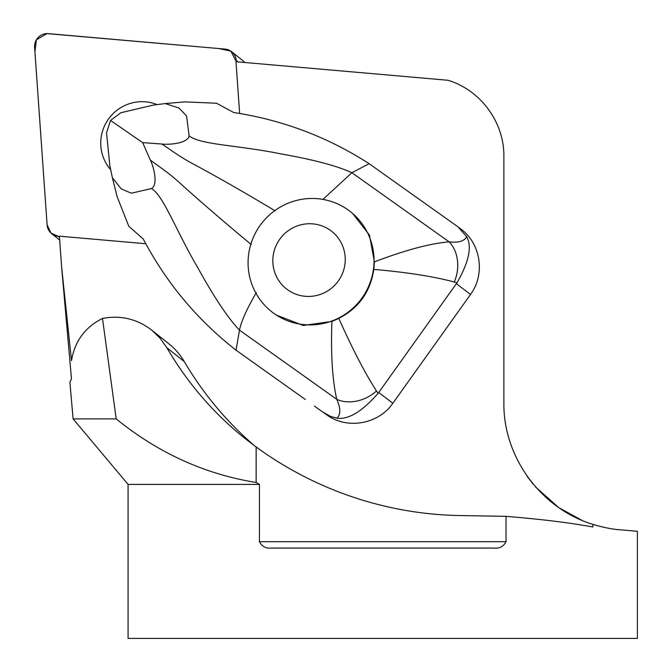 <?xml version="1.0" encoding="UTF-8"?>
<svg xmlns="http://www.w3.org/2000/svg" width="672" height="672" viewBox="0 0 672 672"><rect width="100%" height="100%" fill="white"/><g stroke="black" fill="none" stroke-linecap="round" stroke-linejoin="round"><path stroke-width="1.01" d="M259.451 484.411L128.083 484.411L73.105 418.891L116.197 418.891C158.189 452.987 204.842 474.18 256.133 482.479L259.451 484.411L259.451 541.708C262.004 546.613 266.095 548.738 271.74 548.075L493.735 548.075C499.397 548.722 503.488 546.596 506.024 541.708L506.024 516.34C541.069 519.221 570.007 522.766 592.83 526.991L593.023 524.412C541.078 508.738 503.244 457.187 503.874 402.94L503.874 156.24C504.269 122.27 480.522 90.006 447.972 80.27L235.998 61.723L239.644 113.526M145.841 243.734L59.422 236.174L61.522 265.927L71.501 360.662C74.726 341.284 85.058 327.214 102.497 318.444L116.197 418.891M256.133 482.479L256.133 446.956L244.759 438.304C213.52 413.272 187.547 383.065 166.841 347.693L160.062 338.159L151.738 330.137L168.823 343.762A67.082 65.898 128.6 0 1 184.313 361.628A346.122 340.032 -51.4 0 0 254.495 445.754M314.462 406.123L326.592 414.742L314.462 406.123M326.592 414.742C346.87 429.82 378.454 424.351 392.851 403.267L470.518 294.462C485.411 274.445 480.934 243.726 461 229.144L458.102 226.934L466.662 236.636C472.181 246.49 468.964 261.862 457.027 282.769L454.255 281.988C433.591 276.478 406.77 272.278 373.8 269.396C370.474 291.673 358.814 308.011 338.822 318.394C352.271 348.625 364.82 372.817 376.463 390.97L378.059 393.389C362.107 411.55 348.44 419.815 337.058 418.186L330.54 416.438L323.702 412.541M110.678 169.688A41.034 40.312 128.6 0 1 108.469 119.087A41.034 40.312 128.6 0 1 157.105 104.614M61.522 265.927L71.467 378.874L69.896 382.225L73.105 418.891M535.475 486.898L558.667 507.578L582.002 520.38M593.023 524.412C603.935 527.604 612.965 529.393 620.105 529.78L637.392 531.3L637.392 638.4L128.083 638.4L128.083 484.411M527.167 476.356L533.35 484.411M256.133 446.956A352.321 346.122 38.6 0 0 459.766 515.542L506.024 516.34M151.738 330.137C137.08 318.906 120.666 315.008 102.497 318.444M142.657 142.624L161.902 144.035C169.789 144.95 187.841 143.262 189.134 135.853L186.572 115.987L179.021 108.066L165.253 103.564L153.09 105.134L120.842 112.745L110.578 120.456L106.52 132.812L109.847 165.715L112.358 177.66L121.212 188.874L131.342 193.2L151.511 188.563C158.248 184.708 153.896 167.227 150.394 160.154L142.657 142.624L110.578 120.456M305.357 399.496L236.032 350.171C197.257 319.855 166.345 282.828 143.296 239.089L128.772 226.229L117.13 196.711L112.358 177.66M458.102 226.934L369.146 163.699L351.893 172.712C337.252 165.934 313.538 159.642 280.745 153.854C238.031 145.11 200.054 144.833 189.134 135.853M392.851 403.267L378.722 392.498L457.027 282.769M378.722 392.498L378.059 393.389M376.463 390.97A31.836 23.906 155.3 0 1 336.773 399.319C332.405 380.453 330.775 354.488 331.892 321.434L303.265 325.466L275.957 314.966M256.343 292.564C246.775 309.011 241.156 321.544 239.501 330.162L236.032 350.171M369.146 163.699C327.768 137.029 282.601 119.969 233.654 112.51L216.569 103.236L184.817 101.892L165.253 103.564M337.058 418.186C340.805 414.406 340.712 408.114 336.773 399.319L239.501 330.162C228.32 318.52 214.67 298.141 198.526 269.027C176.341 231.521 163.674 195.796 151.511 188.563M251.219 244.524C226.447 223.969 203.969 204.649 183.767 186.564C169.907 173.695 164.346 170.386 150.394 160.154M275.218 210.907C247.624 194.309 221.903 179.525 198.055 166.555C181.247 157.802 176.266 153.686 161.902 144.035M322.963 199.399L351.893 172.712L449.173 241.87A31.836 24.116 96.9 0 1 454.255 281.988M373.8 269.396L374.413 261.87L369.474 235.124L352.59 213.419L350.742 211.915A63.664 62.546 -51.4 0 0 348.037 209.874A63.664 62.546 -51.4 0 0 261.097 224.062A63.664 62.546 -51.4 0 0 271.362 311.464A63.664 62.546 -51.4 0 0 274.067 313.505A63.664 62.546 -51.4 0 0 361.015 299.326A63.664 62.546 -51.4 0 0 350.742 211.915M374.413 261.87C405.292 250.102 430.206 243.44 449.173 241.87C458.632 242.92 464.461 241.172 466.662 236.636M331.892 321.434L338.822 318.394M330.305 230.294A36.607 35.96 128.6 0 1 323.786 293.026A36.607 35.96 128.6 0 1 273.025 256.931A36.607 35.96 128.6 0 1 330.305 230.294M231.655 51.727A12.634 12.415 -51.4 0 0 225.078 49.098L48.376 33.642A12.634 12.415 -51.4 0 0 34.608 47.242L47.116 224.927L34.927 51.794L36.38 39.833L46.964 33.6L219.013 48.569L230.84 51.131L236.334 61.757L236.25 60.505A12.634 12.415 -51.4 0 0 231.655 51.727L242.726 60.547A12.634 12.415 128.6 0 1 244.658 62.479M58.279 236.326L51.013 233.117L47.116 224.893A12.634 12.415 -51.4 0 0 58.279 236.326L59.506 237.3M184.313 361.628L166.841 347.693M506.024 541.708L259.451 541.708M470.518 294.462L456.397 283.693M237.997 61.9L236.25 60.505M271.362 311.464L273.218 312.95M59.699 240.08L51.702 233.705"/></g></svg>
